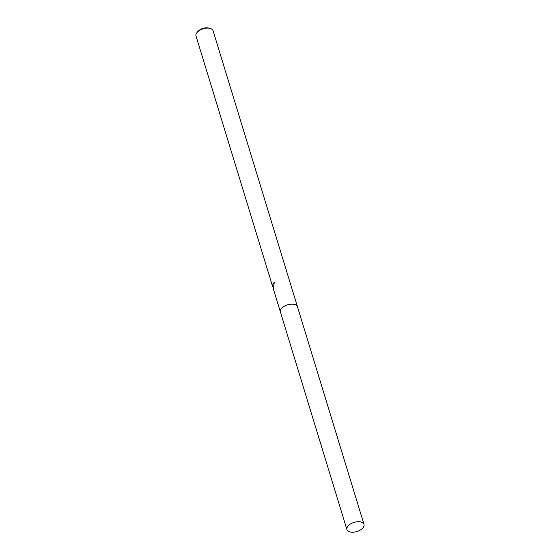 <?xml version="1.0" encoding="UTF-8"?>
<svg xmlns="http://www.w3.org/2000/svg" width="560" height="560" viewBox="0 0 560 560"><rect width="100%" height="100%" fill="white"/><g stroke="black" fill="none" stroke-linecap="round" stroke-linejoin="round"><path stroke-width="0.84" d="M297.493 306.859A8.925 4.781 163 0 0 297.472 306.796L213.08 30.758A8.925 4.781 163 0 0 210.252 28.448A8.925 4.781 163 0 0 209.818 28.336A8.925 4.781 163 0 0 197.064 32.48A8.925 4.781 163 0 0 196.007 35.973L269.08 274.974A8.925 4.781 -17 0 1 268.968 274.169L272.188 285.138L274.323 282.464L273.266 288.659L280.406 312.018A8.925 4.781 163 0 0 280.42 312.074M280.406 312.018A8.925 4.781 163 0 1 284.508 306.117A8.925 4.781 163 0 1 294.217 304.381A8.925 4.781 163 0 1 297.472 306.796A8.925 4.781 163 0 0 294.217 304.381A8.925 4.781 163 0 0 284.508 306.117A8.925 4.781 163 0 0 280.406 312.018L346.92 529.578A8.925 4.781 163 0 0 350.182 532A8.925 4.781 163 0 0 359.891 530.264A8.925 4.781 163 0 0 363.993 524.363A8.925 4.781 163 0 0 360.731 521.941A8.925 4.781 163 0 0 351.022 523.677A8.925 4.781 163 0 0 346.92 529.578M210.252 28.448L209.034 28.091A7.553 4.046 163 0 0 208.67 28A7.553 4.046 163 0 0 197.876 31.507L197.064 32.48M274.232 282.17L272.384 285.012L272.937 286.825M269.367 275.597A8.925 4.781 -17 0 1 269.08 274.974M297.472 306.796L363.993 524.363"/></g></svg>
